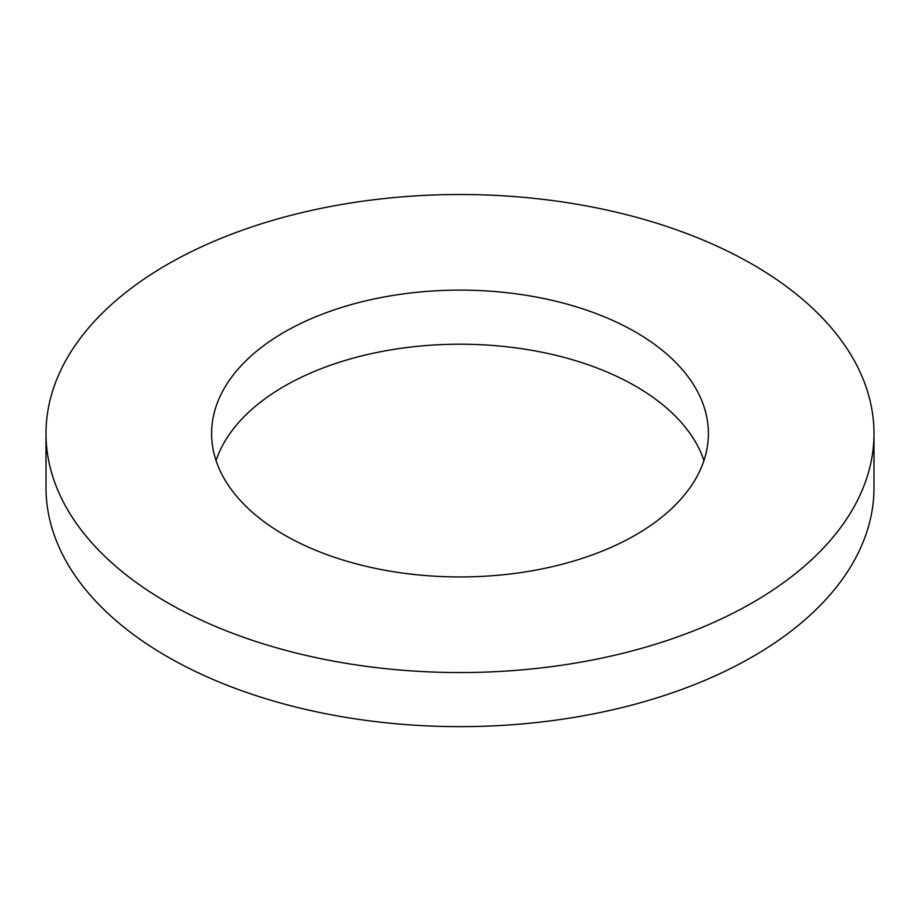 <?xml version="1.0" encoding="UTF-8"?>
<svg xmlns="http://www.w3.org/2000/svg" width="920" height="920" viewBox="0 0 920 920"><rect width="100%" height="100%" fill="white"/><g stroke="black" fill="none" stroke-linecap="round" stroke-linejoin="round"><path stroke-width="1.38" d="M284.349 534.945A248.4 143.416 180 0 1 211.6 433.538A248.4 143.416 180 0 1 460 290.122A248.4 143.416 180 0 1 708.4 433.538A248.4 143.416 180 0 1 555.059 566.03A248.4 143.416 180 0 1 284.349 534.945M703.949 460.575A248.4 143.416 0 0 0 460 344.206A248.4 143.416 0 0 0 216.05 460.575M167.256 602.543A414 239.016 0 0 0 618.435 654.361A414 239.016 0 0 0 874 433.538A414 239.016 0 0 0 460 194.511A414 239.016 0 0 0 46 433.538A414 239.016 0 0 0 167.256 602.543M874 433.538L874 487.623A414 239.016 180 0 1 618.435 708.446A414 239.016 180 0 1 167.256 656.627A414 239.016 180 0 1 46 487.623L46 433.538"/></g></svg>

